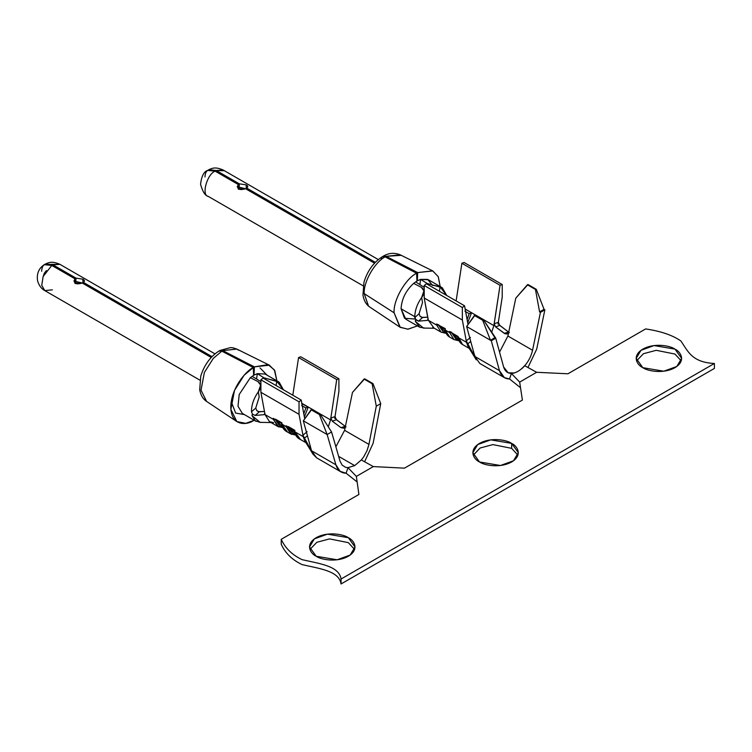 <?xml version="1.0" encoding="UTF-8"?>
<svg xmlns="http://www.w3.org/2000/svg" width="752" height="752" viewBox="0 0 752 752"><rect width="100%" height="100%" fill="white"/><g stroke="black" fill="none" stroke-linecap="round" stroke-linejoin="round"><path stroke-width="1.13" d="M427.456 284.369L427.23 283.495L427.127 284.181L427.23 283.495L442.308 287.772L446.754 295.508L440.061 286.879L439.441 291.287L440.061 286.879L427.559 283.692L427.456 284.369M415.245 319.045L418.516 321.142L422.624 317.494L420.124 316.385L419.071 313.763L414.794 317.523L415.245 319.045L404.52 318.275L401.06 308.771L414.784 316.695C414.935 310.247 417.228 303.855 421.646 297.51L422.511 302.624L419.071 313.763L422.511 302.624L421.646 297.51C417.228 303.855 414.935 310.247 414.784 316.695L414.794 317.523L419.071 313.763L420.124 316.385L421.778 317.363L427.785 317.203L422.624 317.494L418.516 321.142L427.315 320.399L428.123 319.036L428.367 320.305L436.724 325.137L441.133 332.177L436.724 325.137L428.367 320.305L424.213 298.008L462.358 320.032L462.358 307.53L462.358 320.032L424.213 298.008L424.213 285.506L462.358 307.53L464.548 305.782L462.358 307.53L424.213 285.506L426.393 283.758L464.548 305.782L468.035 324.535L464.548 305.782L426.393 283.758L424.213 285.506L424.213 298.008L428.132 319.703L427.315 320.399L418.516 321.142L415.809 319.891L415.339 320.681L415.386 321.405L423.592 328.163L424.824 328.088L419.804 327.27L415.386 321.405L415.809 319.891L414.784 316.695L401.06 308.771C401.643 299.052 405.836 290.601 413.638 283.391L421.289 287.302L413.638 283.391L416.946 281.041L416.58 273.22L385.156 256.874L382.251 256.77M368.348 305.838L364.231 293.647C363.329 282.122 374.693 262.128 385.156 256.874C374.693 262.128 363.329 282.122 364.231 293.647L394.095 312.794C393.127 300.396 405.337 278.898 416.58 273.22C405.337 278.898 393.127 300.396 394.095 312.794L399.885 327.092L407.8 329.207L417.445 325.917L408.063 329.188L400.252 327.346L394.095 312.794L364.231 293.647L368.48 305.961M424.213 287.377L415.649 281.868L424.213 287.377M381.311 259.346C381.405 256.667 382.683 255.84 385.156 256.874L416.58 273.22L416.946 281.041L413.638 283.391C405.836 290.601 401.643 299.052 401.06 308.771L405.77 319.177L419.484 327.101M442.223 287.725L428.508 279.81L420.631 279.359L427.23 283.495L420.631 279.359L427.634 279.377L432.607 285.525M247.765 186.656L246.214 184.889L246.214 189.1L246.214 184.889C248.085 185.951 248.254 187.022 246.731 188.103L375.323 262.345L246.731 188.103L246.684 189.372L246.731 188.103M237.162 186.656L245.613 188.752L374.524 263.181L245.613 188.752C239.004 190.585 236.532 189.166 238.196 184.475L215.11 171.146C206.903 174.304 201.16 195.576 208.295 196.413L208.295 196.413C201.16 195.576 206.903 174.304 215.11 171.146L207.524 170.403C203.792 171.747 201.48 176.391 200.558 184.334C202.664 191.741 205.183 195.727 208.097 196.3L363.16 285.826M301.608 403.439L308.264 407.02L304.381 416.984L308.264 407.02L314.693 410.733L301.834 403.307L308.264 407.02L305.932 407.988L301.618 405.525L305.904 407.998L303.78 413.788L305.904 407.998L307.972 407.114L301.608 403.439M311.516 450.721L303.329 420.8L311.93 409.173L311.093 409.755L319.374 414.531L319.985 413.826L311.93 409.173L321.066 414.455L319.995 413.844L331.585 431.986L327.139 434.543L335.89 464.802C337.601 470.254 341.013 473.064 346.117 473.234L347.979 467.659L354.69 465.61L361.336 459.951L363.733 456.784L361.336 459.951L354.69 465.61L347.979 467.659L345.525 467.293L347.979 467.659L356.354 476.392L358.911 494.468L281.229 539.316C285.205 548.142 292.152 554.92 302.088 559.657C319.609 563.727 339.161 565.936 341.06 579.021L341.06 583.966L714.4 368.424L714.4 363.47L341.06 579.021L714.4 363.47C691.746 362.37 687.911 351.09 680.861 340.966C672.664 335.232 660.923 331.218 645.639 328.925L567.948 373.782L536.646 372.296L519.67 382.101L522.396 400.083L404.473 468.158L373.33 466.588L356.354 476.392L373.33 466.588L361.336 459.951L373.33 466.588L404.473 468.158L522.396 400.083L519.67 382.101L536.646 372.296L567.948 373.782L645.639 328.925C660.923 331.218 672.664 335.232 680.861 340.966C687.911 351.09 691.746 362.37 714.4 363.47L714.4 368.424L341.06 583.966C339.161 570.89 319.609 568.672 302.088 564.602C292.152 559.873 285.205 553.096 281.229 544.269L281.229 539.316L358.911 494.468L356.354 476.392L347.979 467.659L346.117 473.234L340.148 471.344L335.89 464.802L327.139 434.543L319.374 414.531L311.093 409.755L303.329 420.8L327.139 434.543L303.329 420.8L311.516 450.721L335.89 464.802L311.516 450.721L316.554 457.78L312.898 454.086M236.936 421.637L206.631 401.446L201.01 390.185L204.365 372.494L213.286 358.394L221.84 351.165L253.264 367.502C246.468 370.576 230.864 387.947 230.789 407.405C231.268 426.534 247.051 425.341 253.819 420.387L245.754 423.357L236.824 421.552L230.873 409.426L234.511 390.42L244.09 375.286L253.264 367.502L253.631 375.333L250.322 377.683L239.202 394.509L237.999 406.202L242.313 413.384L237.999 406.202L239.202 394.509L250.322 377.683L257.974 381.593L250.322 377.683L253.631 375.333L253.264 367.502L221.84 351.165L213.305 358.384L204.394 372.437L201.01 390.109L206.537 401.371M264.14 378.66L263.914 377.777L263.82 378.472L263.914 377.777L279.152 382.166L283.438 389.799L276.745 381.17L276.125 385.579L276.745 381.17L264.243 377.974L264.14 378.66M265.08 374.035L257.316 373.65L263.914 377.777L257.316 373.65L265.08 374.035M267.092 375.192L260.004 367.925M84.45 280.947L82.899 279.18L82.899 283.391L82.899 279.18C84.769 280.233 84.938 281.304 83.416 282.395L212.008 356.636L83.416 282.395L83.369 283.664L83.416 282.395M354.671 465.62L338.635 456.361L354.643 465.601M340.007 461.098L342.113 465.093L345.525 467.293L342.113 465.093L340.007 461.098L331.585 431.986L340.007 461.098M373.114 443.313L364.598 461.756L373.114 443.313L380.728 403.617L376.282 406.174L372.127 383.727L372.964 383.605L380.728 403.617L373.114 443.313M642.819 367.672C637.47 365.331 631.144 356.11 642.819 349.116C654.936 342.367 670.916 346.023 674.967 349.116C680.316 351.457 686.651 360.678 674.967 367.672C662.85 374.421 646.88 370.764 642.819 367.672L663.762 371.215L676.8 366.487L681.632 358.394L674.967 349.116L654.033 345.572L640.995 350.3L636.164 358.394L642.819 367.672M316.188 556.254C310.839 553.914 304.513 544.683 316.188 537.689C328.304 530.95 344.284 534.606 348.336 537.689C353.684 540.03 360.02 549.261 348.336 556.254C336.219 562.994 320.249 559.338 316.188 556.254L337.131 559.789L350.169 555.061L355 546.977L348.336 537.689L327.402 534.155L314.364 538.883L309.533 546.977L316.188 556.254M511.651 443.398C517 445.748 523.336 454.969 511.651 461.963C499.535 468.703 483.564 465.056 479.503 461.963C474.155 459.622 467.829 450.401 479.503 443.398C491.62 436.658 507.6 440.315 511.651 443.398L490.718 439.864L477.68 444.592L472.848 452.685L479.503 461.963L500.447 465.507L513.484 460.769L518.316 452.685L511.651 443.398L511.651 448.352L492.898 444.601L480.152 447.995L473.252 455.157L480.152 447.995L492.898 444.601L511.651 448.352L517.902 455.157L511.651 448.352L511.651 443.398M356.974 481.703L356.354 481.346L356.974 481.703M520.487 387.534L519.67 387.054L520.487 387.534M681.218 360.866L674.967 354.06L656.214 350.31L643.468 353.703L636.568 360.866L643.468 353.703L656.214 350.31L674.967 354.06L681.218 360.866M354.587 549.449L348.336 542.643L329.583 538.893L316.836 542.286L309.937 549.449L316.836 542.286L329.583 538.893L348.336 542.643L354.587 549.449M364.673 378.82L372.964 383.605L364.673 378.82L364.071 379.074L372.127 383.727L364.071 379.074L352.472 392.431L344.595 430.323L368.95 444.385L376.282 406.174L368.95 444.385L367.014 450.721L363.733 456.784L367.014 450.721L368.95 444.385L344.595 430.323L335.871 446.801L344.595 430.323L352.472 392.431L364.673 378.82M299.042 414.314L302.924 435.145L307.126 431.733L302.924 435.145L299.042 414.314L299.042 401.822L299.042 414.314L260.897 392.29L260.897 379.798L263.078 378.04L301.232 400.073L299.042 401.822L301.232 400.073L304.72 418.826L301.232 400.073L263.078 378.04L260.897 379.798L299.042 401.822L260.897 379.798L260.897 392.29L299.042 414.314M291.776 434.412L290.676 433.885L286.268 426.845L281.981 424.372L286.39 431.413C283.993 430.116 282.376 427.578 281.539 423.808L286.268 426.845L286.061 425.754L294.634 430.699L294.84 431.798L303.197 436.621L302.924 435.154L303.197 436.621L294.84 431.798L299.249 438.839C296.852 437.542 295.235 435.004 294.399 431.234L286.061 425.754L291.776 434.412M265.052 414.596L260.897 392.29L265.052 414.596L273.408 419.419L278.917 426.986L277.817 426.459L273.408 419.419L265.052 414.596L269.507 421.656L273.578 422.69M292.81 395.204L298.572 357.548L300.762 356.777L338.908 378.801L338.908 391.303L334.753 418.403L338.908 391.303L338.908 378.801L300.762 356.777L298.572 357.548L336.727 379.572L338.908 378.801L336.727 379.572L298.572 357.548L292.81 395.204M273.408 419.419L273.202 418.328L281.774 423.273L281.981 424.372L281.464 423.395L273.202 418.328L273.408 419.419L275.533 419.202L273.408 419.419M307.042 443.144L303.197 436.621L304.673 440.606L312.935 454.095M321.123 414.446L330.551 419.889L336.727 379.572L330.833 418.046L335.035 416.608L335.928 419.24L346.033 426.939L336.426 419.701L332.29 421.186L340.976 427.625L345.065 426.393L340.976 427.625L332.29 421.186L330.833 418.046L330.551 419.889L321.123 414.446L320.963 415.348M328.295 426.826L330.551 419.889L328.295 426.826M260.277 422.445L255.257 420.753L252.07 415.696L252.493 414.173L251.478 411.814C251.403 405.159 253.687 398.485 258.331 391.801L259.196 396.915L255.755 408.054L259.196 396.915L258.331 391.801C253.687 398.485 251.403 405.159 251.478 411.814L255.755 408.054L256.808 410.677L258.462 411.645L264.469 411.494L259.308 411.786L255.201 415.433L263.999 414.681L265.042 413.835L263.999 414.681L255.201 415.433L252.493 414.173L252.023 414.963L252.07 415.696L260.277 422.445L261.508 422.38M264.807 413.327L263.999 414.681L264.807 413.327M252.287 376.489L256.573 378.961L252.287 376.489M244.362 414.568L235.639 413.083L231.231 401.587M276.858 380.832L274.348 369.852L268.05 364.645L254.373 366.863L254.016 375.116L257.316 373.65L254.016 375.116L254.373 366.863L269.385 365.181L274.79 370.651L276.858 380.832M73.846 280.947L82.297 283.043C75.679 284.876 73.207 283.448 74.88 278.757L75.078 283.56L74.88 278.757L51.794 265.437L43.137 276.501L41.745 285.29L44.782 290.592L41.745 285.29L43.137 276.501L51.794 265.437L44.208 264.695C38.709 268.426 36.51 273.831 37.6 280.919C39.8 288.148 44.105 290.216 44.782 290.592L52.358 289.84M211.209 357.473L82.297 283.043L211.209 357.473M75.745 283.166L75.999 278.118L52.922 264.789L44.763 264.384L59.934 264.347L52.922 264.789L75.999 278.118L82.899 279.18L75.999 278.118L75.745 283.166L75.04 282.761L80.229 283.457M41.642 271.284C41.98 264.422 45.374 262.467 51.794 265.437L74.88 278.757M236.767 349.041L222.771 350.629L254.373 366.863L222.771 350.629L236.824 349.069L238.61 350.188M258.331 391.801C261.555 387.383 261.442 383.981 257.974 381.593L260.624 385.137L258.331 391.801M260.897 381.659L256.573 378.961L260.897 381.659M219.781 350.564L222.771 350.629L219.509 350.78M221.84 351.165L218.935 351.052M257.316 373.65L256.573 378.961L257.316 373.65M275.721 420.077L279.65 425.773L282.818 427.597M295.48 434.139L288.58 427.503L292.509 433.19L295.677 435.023M287.49 431.93L281.981 424.372L281.962 422.906L275.533 419.202M282.385 426.685L275.636 419.738M320.841 414.54L320.361 414.719L320.841 414.54M288.392 426.619L286.268 426.845L288.392 426.619L294.822 430.332L294.84 431.798L300.349 439.356M307.418 435.756L304.193 438.313L309.326 447.017L310.379 446.133L309.326 447.017L302.924 435.154L304.193 438.313L307.418 435.756M310.689 447.703L310.567 448.577L309.326 447.017L310.567 448.577L310.689 447.703M345.403 426.45L343.692 428.236L340.976 427.625L343.692 428.236L345.403 426.45M252.493 414.173L255.201 415.433L259.308 411.786L256.808 410.677L255.755 408.054L251.478 411.814L252.493 414.173M343.692 428.236L344.491 427.869M336.426 419.701L335.035 416.608L330.833 418.046L332.29 421.186L336.426 419.701M263.999 414.681L264.563 414.455M327.139 434.543L331.585 431.986L319.985 413.826L319.374 414.531L327.139 434.543M380.728 403.617L372.964 383.605L372.127 383.727L376.282 406.174L380.728 403.617M346.117 473.234L356.354 481.346L346.117 473.234M281.229 539.316L281.229 544.269C285.205 553.096 292.152 559.873 302.088 564.602C319.609 568.672 339.161 570.89 341.06 583.966L341.06 579.021C339.161 565.936 319.609 563.727 302.088 559.657C292.152 554.92 285.205 548.142 281.229 539.316M514.283 373.02L511.388 373.462L519.67 382.101L511.388 373.462L509.555 378.97L511.388 373.462L514.283 373.02C508.85 374.261 505.297 372.249 503.614 366.976L495.737 338.174L491.291 340.741L499.478 370.67C501.095 376.094 504.451 378.858 509.555 378.961L504.442 377.683L499.478 370.67L491.291 340.741L490.454 340.261L482.69 320.249L483.301 319.534L495.737 338.174L503.614 366.976L508.126 372.766L514.283 373.02L511.294 373.368L514.283 373.02M536.646 372.296L524.783 365.735L521.888 368.621L524.652 365.66C520.243 370.642 515.787 373.208 511.294 373.368C515.787 373.208 520.243 370.642 524.652 365.66L521.888 368.621L524.783 365.735L536.646 372.296M509.518 378.942L519.67 387.054L509.518 378.942M475.245 314.881L483.301 319.534L475.245 314.881L474.409 315.464L482.69 320.249L474.409 315.464L466.644 326.509L490.454 340.261L466.644 326.509L474.004 353.412L466.644 326.509L475.245 314.881M527.96 367.493L536.693 349.172L544.871 309.805L540.434 312.371L532.557 350.263C530.874 357.482 527.312 363.601 521.888 368.621C527.312 363.601 530.874 357.482 532.557 350.263L540.434 312.371L539.598 311.892L535.443 289.435L536.279 289.313L544.044 309.326L544.871 309.805L536.693 349.172L527.96 367.493M462.358 320.032L466.24 340.863L470.442 337.451L466.24 340.863L462.358 320.032M500.042 285.29L494.149 323.764L498.35 322.326L502.223 297.012L502.223 284.519L500.042 285.29L502.223 284.519L464.078 262.486L461.888 263.256L464.078 262.486L502.223 284.519L502.223 297.012L498.068 324.112L498.35 322.326L499.243 324.949L509.348 332.647L499.742 325.409L495.606 326.894L494.12 324.234L500.042 285.29L461.888 263.256L500.042 285.29M478.009 316.442L471.579 312.729L467.697 322.693L471.579 312.729L493.867 325.597L494.149 323.764L493.867 325.597L484.438 320.155L484.279 321.057L484.438 320.155L478.009 316.442M451.708 332.337L449.583 332.553L451.708 332.337L449.376 331.463L449.583 332.553L453.992 339.594L449.583 332.553L445.297 330.081L449.705 337.122L445.297 330.081L449.583 332.553L449.376 331.463L457.949 336.407L458.156 337.507L466.513 342.329L466.24 340.863L466.513 342.329L458.156 337.507L462.565 344.548L457.949 336.407L449.376 331.463L457.714 336.943C458.551 340.712 460.168 343.25 462.565 344.548L469.286 348.43M428.367 320.305L433.876 327.872M456.126 300.922L461.888 263.256L456.126 300.922M465.15 309.016L471.579 312.729L465.15 309.016M491.611 332.534L493.867 325.597L491.611 332.534M438.848 324.911L436.517 324.037L436.724 325.137L438.848 324.911L436.724 325.137L436.517 324.037L445.09 328.991L445.297 330.081L445.278 328.624L436.517 324.037L444.789 329.113M470.357 348.853L466.513 342.329L467.988 346.324L476.251 359.804M427.315 320.399L427.869 320.173M417.332 280.825L420.631 279.359L417.332 280.825L417.689 272.581L417.332 280.825M440.174 286.55L438.247 276.651L432.626 270.852L417.689 272.581L432.814 270.946L438.303 276.764L440.174 286.55M238.393 189.269L238.196 184.475L238.393 189.269M208.718 169.717L216.238 170.497L208.718 169.717C211.923 168.429 214.987 166.408 223.25 170.055L216.238 170.497L239.315 183.826L246.214 184.889L239.315 183.826L239.061 188.884L238.356 188.47L243.535 189.166M239.061 188.884L239.315 183.826L216.238 170.497L224.171 170.732M204.958 176.993C205.296 170.131 208.689 168.175 215.11 171.146L238.196 184.475M401.145 255.342L386.086 256.338L417.689 272.581L386.086 256.338L400.149 254.787L432.814 270.946M421.646 297.51C424.871 293.092 424.758 289.689 421.289 287.302L423.94 290.845L421.646 297.51M383.088 256.272L386.086 256.338L382.824 256.488M420.631 279.359L419.889 284.67L420.631 279.359M439.036 325.795L442.966 331.482L446.133 333.305M458.56 339.819L451.896 333.221L455.825 338.908L458.993 340.731M465.103 309.034L471.579 312.729L465.103 309.034M467.095 319.497L469.22 313.706L464.933 311.234L469.22 313.706L471.523 312.747L469.22 313.706L467.095 319.497M483.31 319.553L484.438 320.155L483.31 319.553L482.69 320.249L490.454 340.261L494.901 337.695L483.301 319.534M445.936 332.422L438.952 325.447M483.677 320.427L484.382 320.173L483.677 320.427M499.544 352.115L507.91 336.031L508.719 332.158L507.008 333.944L505.034 333.766L495.606 326.894L504.291 333.343L508.38 332.102L504.291 333.343L505.034 333.766L507.008 333.944L508.719 332.158L507.91 336.031L532.557 350.263L507.91 336.031L499.544 352.115M470.733 341.464L467.509 344.021L472.641 352.735L473.694 351.842L472.641 352.735L466.24 340.863L467.509 344.021L470.733 341.464M476.213 359.794L474.004 353.412L473.882 354.286L472.641 352.735L473.882 354.286L474.004 353.412L474.832 356.439L499.478 370.67L474.832 356.439L479.804 363.451M527.989 284.529L536.279 289.313L527.989 284.529L527.387 284.782L535.443 289.435L527.387 284.782L515.787 298.14L508.719 332.158L515.787 298.14L527.989 284.529M507.008 333.944L507.807 333.578M499.742 325.409L498.35 322.326L494.149 323.764L495.606 326.894L499.742 325.409M536.279 289.313L535.443 289.435L539.598 311.892L544.044 309.326L536.279 289.313M544.044 309.326L539.598 311.892L540.434 312.371L544.871 309.805L544.044 309.326M495.737 338.174L494.901 337.695L490.454 340.261L491.291 340.741L495.737 338.174M400.252 327.346L369.946 307.154C366.28 304.767 363.949 300.8 362.962 295.235L363.949 282.254C367.408 270.889 373.556 262.363 382.392 256.676M265.193 374.092L278.907 382.016M341.023 471.918L316.479 457.742M295.705 435.079L290.676 433.885L286.39 431.413M282.846 427.653L277.817 426.459L269.46 421.637M305.97 442.712L299.249 438.839M271.04 422.549L260.342 422.361M214.997 353.872L59.934 264.347C51.474 260.662 48.636 262.758 45.402 264.008M199.844 380.117L44.782 290.592M46.445 270.56L44.321 273.211L43.419 275.805M219.932 350.47L230.676 347.574L233.054 347.828L236.861 349.088L269.498 365.237M256.169 421.393L242.454 413.468M206.631 401.446C203.031 399.096 200.718 395.214 199.694 389.79L200.775 376.047C204.318 364.87 210.419 356.514 219.076 350.968M260.634 385.137L260.897 386.716M459.021 340.788L453.992 339.594L449.705 337.122C447.308 335.824 445.692 333.286 444.855 329.517L444.78 329.103M446.162 333.362L441.133 332.177L432.776 327.346M434.355 328.257L423.658 328.069M223.25 170.055L378.312 259.581M383.247 256.178C388.746 252.926 394.386 252.465 400.177 254.796M423.949 290.845L424.213 292.425M504.442 377.683L479.795 363.46"/></g></svg>
